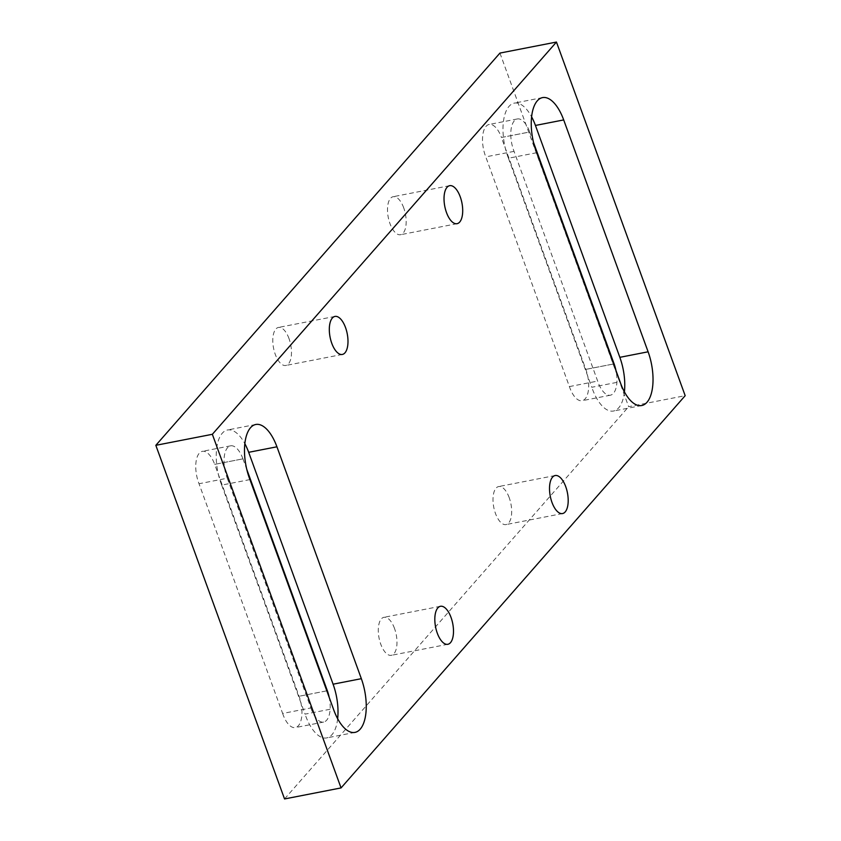 <?xml version="1.0" encoding="UTF-8"?>
<svg xmlns="http://www.w3.org/2000/svg" width="841" height="841" viewBox="0 0 841 841"><rect width="100%" height="100%" fill="white"/><g stroke="black" fill="none" stroke-linecap="round" stroke-linejoin="round"><path stroke-width="0.63" stroke-dasharray="4.21 3.15" d="M214.676 464.369L242.944 458.839L214.676 464.369A22.591 10.208 79 0 0 202.324 451.344A22.591 10.208 79 0 0 199.023 483.743L282.639 713.462L310.897 707.943L227.28 478.224L199.023 483.743M326.823 690.839L299.081 696.253L326.823 690.829M282.639 713.462A22.591 10.208 79 0 0 295.37 727.581A22.591 10.208 79 0 0 299.081 696.253L214.686 464.348M242.944 458.839L246.739 469.257M248.684 452.3L276.941 446.792M249.935 479.591L221.667 485.099A38.728 17.493 -101 0 1 227.49 429.993A38.728 17.493 -101 0 1 244.826 443.659M221.667 485.099L305.041 714.146L333.299 708.637M337.651 718.719A38.728 17.493 -101 0 1 326.728 737.904A38.728 17.493 -101 0 1 305.041 714.146M310.897 707.943A22.591 10.208 79 0 0 323.638 722.062A22.591 10.208 79 0 0 329.22 697.431M242.933 458.85A22.591 10.208 79 0 0 230.581 445.835A22.591 10.208 79 0 0 227.28 478.224M499.943 53.078L628.648 406.708L685.173 395.68M284.542 798.95L628.648 406.708M289.02 338.618A19.364 8.746 79 0 0 278.424 327.454A19.364 8.746 79 0 0 273.556 348.132A19.364 8.746 79 0 0 285.845 365.467A19.364 8.746 79 0 0 289.02 338.618M394.524 628.469A19.364 8.746 79 0 0 383.927 617.315A19.364 8.746 79 0 0 379.049 637.993A19.364 8.746 79 0 0 391.349 655.318A19.364 8.746 79 0 0 394.524 628.469M509.226 497.725A19.364 8.746 79 0 0 498.629 486.561A19.364 8.746 79 0 0 493.762 507.249A19.364 8.746 79 0 0 506.051 524.574A19.364 8.746 79 0 0 509.226 497.725M403.722 207.864A19.364 8.746 79 0 0 393.136 196.71A19.364 8.746 79 0 0 388.258 217.388A19.364 8.746 79 0 0 400.547 234.713A19.364 8.746 79 0 0 403.722 207.864M533.499 142.381L529.714 131.974L501.446 137.482A22.591 10.208 79 0 0 489.084 124.479A22.591 10.208 79 0 0 485.783 156.868L569.399 386.587A22.591 10.208 79 0 0 582.14 400.705A22.591 10.208 79 0 0 585.841 369.388L501.436 137.493L529.704 131.984A22.591 10.208 79 0 0 517.341 118.959A22.591 10.208 79 0 0 514.051 151.359L597.657 381.078A22.591 10.208 79 0 0 610.398 395.196A22.591 10.208 79 0 0 615.98 370.566M569.399 386.587L597.657 381.078M613.583 363.974L585.841 369.388M535.444 125.435L563.701 119.916M536.695 152.715L508.437 158.234A38.728 17.493 -101 0 1 514.25 103.128A38.728 17.493 -101 0 1 531.586 116.794M508.437 158.234L591.801 387.28L620.059 381.761M624.411 391.853A38.728 17.493 -101 0 1 613.488 411.028A38.728 17.493 -101 0 1 591.801 387.28M514.051 151.359L485.783 156.868M585.851 369.367L613.583 363.964M230.581 445.835L202.324 451.344M354.986 732.385L326.728 737.904M323.638 722.062L295.37 727.581M255.748 424.484L227.49 429.993M610.398 395.196L582.14 400.705M641.746 405.52L613.488 411.028M542.519 97.609L514.25 103.128M517.341 118.959L489.084 124.479M449.651 185.682L393.136 196.71M457.073 223.685L400.547 234.713M555.155 475.533L498.629 486.561M562.576 513.546L506.051 524.574M440.453 606.287L383.927 617.315M447.864 644.29L391.349 655.318M334.949 316.426L278.424 327.454M342.371 354.439L285.845 365.467"/><path stroke-width="1.26" d="M329.22 697.431A22.591 10.208 79 0 0 327.338 690.734L246.739 469.257M244.826 443.659A38.728 17.493 -101 0 1 248.673 452.311L333.089 684.185A38.728 17.493 -101 0 1 337.651 718.719M361.336 678.687A38.728 17.493 -101 0 1 354.986 732.385A38.728 17.493 -101 0 1 333.299 708.637L249.935 479.591A38.728 17.493 -101 0 1 255.748 424.484A38.728 17.493 -101 0 1 276.931 446.802L361.346 678.676L333.068 684.206L361.346 678.676M248.673 452.311L276.931 446.802M155.827 445.32L284.542 798.95L341.057 787.922L685.173 395.68L556.458 42.05L499.943 53.078L155.827 445.32L212.352 434.292L556.458 42.05M615.98 370.566A22.591 10.208 79 0 0 614.098 363.869L613.583 363.974M619.838 357.33L648.106 351.801A38.728 17.493 -101 0 1 641.746 405.52A38.728 17.493 -101 0 1 620.059 381.761L536.695 152.715A38.728 17.493 -101 0 1 542.519 97.609A38.728 17.493 -101 0 1 563.691 119.927L648.106 351.801L619.838 357.33A38.728 17.493 -101 0 1 624.411 391.853M531.586 116.794A38.728 17.493 -101 0 1 535.433 125.446L619.849 357.32M533.499 142.381L614.098 363.869M535.433 125.446L563.691 119.927M613.583 363.964L614.109 363.859M460.248 196.836A19.364 8.746 -101 0 1 457.073 223.685A19.364 8.746 -101 0 1 444.784 206.36A19.364 8.746 -101 0 1 449.651 185.682A19.364 8.746 -101 0 1 460.248 196.836M565.741 486.697A19.364 8.746 -101 0 1 562.576 513.546A19.364 8.746 -101 0 1 550.277 496.222A19.364 8.746 -101 0 1 555.155 475.533A19.364 8.746 -101 0 1 565.741 486.697M451.039 617.441A19.364 8.746 -101 0 1 447.864 644.29A19.364 8.746 -101 0 1 435.575 626.966A19.364 8.746 -101 0 1 440.453 606.287A19.364 8.746 -101 0 1 451.039 617.441M345.535 327.591A19.364 8.746 -101 0 1 342.371 354.439A19.364 8.746 -101 0 1 330.071 337.104A19.364 8.746 -101 0 1 334.949 316.426A19.364 8.746 -101 0 1 345.535 327.591M212.352 434.292L341.057 787.922"/></g></svg>
